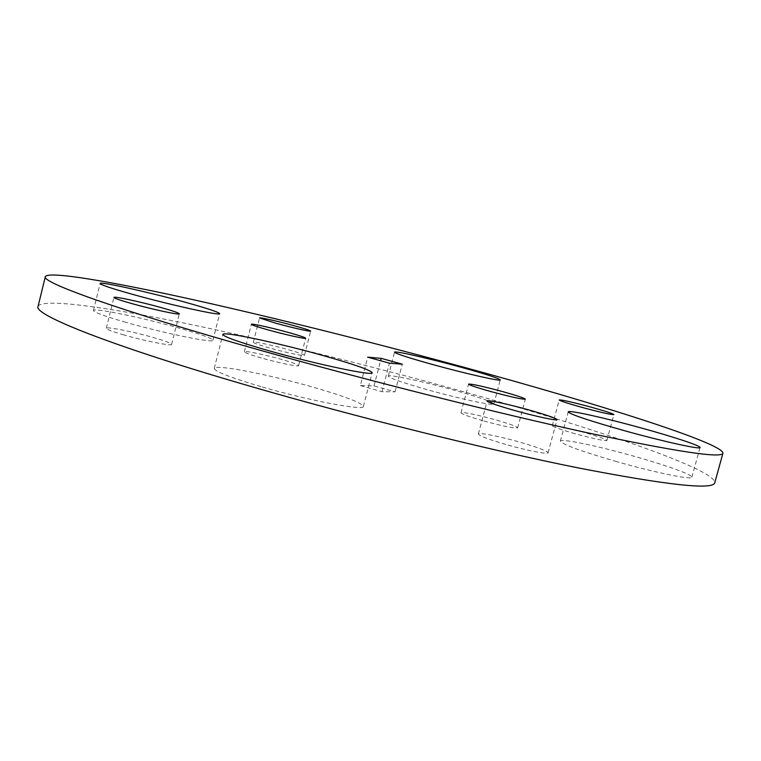 <?xml version="1.0" encoding="UTF-8"?>
<svg xmlns="http://www.w3.org/2000/svg" width="761" height="761" viewBox="0 0 761 761"><rect width="100%" height="100%" fill="white"/><g stroke="black" fill="none" stroke-linecap="round" stroke-linejoin="round"><path stroke-width="0.57" stroke-dasharray="3.81 2.85" d="M482.883 420.709C468.947 416.676 461.651 414.022 461.004 412.747C464.162 412.053 475.654 414.403 495.478 419.796C509.432 423.81 516.833 426.493 517.661 427.853C514.664 428.586 503.069 426.208 482.883 420.709M261.318 357.955C250.369 354.807 244.719 352.752 244.376 351.791C244.186 350.383 264.885 354.655 281.418 359.363C292.433 362.521 298.169 364.605 298.635 365.613C299.025 367.04 278.231 362.797 261.318 357.955M616.867 461.689C580.919 451.206 562.084 444.357 560.362 441.123C560.524 438.174 597.176 445.803 633.666 456.143C665.456 465.057 692.938 474.845 691.873 477.195C692.405 480.22 655.078 472.61 616.867 461.689M260.994 386.636C230.44 377.589 214.868 371.511 214.26 368.41C214.488 363.815 270.222 374.754 314.569 387.606C345.58 396.624 361.856 402.902 363.377 406.441C364.681 411.121 308.167 400.448 260.994 386.636M125.907 322.341C104.695 316.224 93.879 312.286 93.46 310.517C93.213 307.415 143.106 317.803 179.216 328.096C200.828 334.25 212.062 338.312 212.928 340.281C214.345 343.496 163.996 333.27 125.907 322.341M427.026 389.642C402.189 382.564 389.28 378.055 388.281 376.143C388.148 373.927 423.011 381.423 454.051 390.136C479.002 397.185 492.281 401.779 493.879 403.939C494.631 406.231 459.368 398.764 427.026 389.642M575.088 433.713C560.686 429.594 553.085 426.921 552.286 425.703C554.94 425.152 565.452 427.378 583.801 432.362C598.194 436.462 605.889 439.164 606.898 440.457C604.358 441.038 593.751 438.783 575.088 433.713M123.919 334.945C112.419 331.596 106.54 329.37 106.312 328.267C106.074 326.326 133.67 331.825 153.646 337.608C165.27 340.966 171.273 343.23 171.634 344.4C172.233 346.36 144.495 340.918 123.919 334.945M505.799 444.453C488.277 439.297 479.126 435.825 478.355 434.017C478.365 432.124 499.939 436.414 520.153 442.227C537.704 447.354 547.016 450.873 548.082 452.805C548.31 454.717 526.545 450.455 505.799 444.453M269.432 347.958C259.063 345.009 253.708 343.116 253.346 342.298C253.137 341.118 272.524 345.228 288.115 349.632C298.54 352.581 303.981 354.493 304.448 355.358C304.847 356.567 285.365 352.467 269.432 347.958M38.05 306.426C41.836 297.893 106.787 307.121 187.634 323.825C269.679 340.871 367.183 364.928 458.189 390.212C588.31 426.312 715.606 468.862 714.788 482.702M360.343 385.57L381.984 391.706L395.064 391.848L374.012 385.903L360.343 385.57L367.715 357.166M381.984 391.706L389.423 363.178M374.012 385.903L380.567 360.724M395.064 391.848L402.293 364.186M461.004 412.747L468.576 384.115M244.376 351.791L251.368 324.291M560.362 441.123L568.229 411.872M214.26 368.41L222.859 334.431M93.46 310.517L100.138 283.492M388.281 376.143L394.54 352.162M552.286 425.703L559.192 399.963M106.312 328.267L113.95 297.427M478.355 434.017L487.116 400.98M253.346 342.298L259.549 317.936M304.448 355.358L310.678 331.083M548.082 452.805L556.995 419.625M171.634 344.4L179.311 313.817M606.898 440.457L613.908 414.593M493.879 403.939L500.262 379.91M212.928 340.281L219.653 313.656M363.377 406.441L372.148 372.728M691.873 477.195L700.044 447.516M298.635 365.613L305.665 338.217M517.661 427.853L525.328 399.154"/><path stroke-width="1.14" d="M502.954 391.687C483.083 386.35 471.63 383.829 468.576 384.115C469.299 385.104 476.652 387.558 490.636 391.496C510.869 396.928 522.436 399.487 525.328 399.154C524.415 398.098 516.957 395.606 502.954 391.687M288.314 332.433C271.725 327.82 251.082 323.244 251.368 324.291C251.767 325.023 257.465 326.926 268.443 329.998C285.413 334.735 306.15 339.292 305.665 338.217C305.142 337.437 299.358 335.515 288.314 332.433M641.333 427.996C604.748 417.856 568.182 409.713 568.229 411.872C570.151 414.374 589.147 420.719 625.228 430.916C663.563 441.599 700.786 449.78 700.044 447.516C700.91 445.851 673.209 436.747 641.333 427.996M322.845 355.492C278.345 342.973 222.773 331.064 222.859 334.431C223.667 336.752 239.401 342.307 270.069 351.078C317.423 364.5 373.756 376.267 372.148 372.728C370.398 370.017 353.97 364.272 322.845 355.492M185.674 302.355C149.47 292.291 99.701 281.199 100.138 283.492C100.671 284.823 111.572 288.467 132.852 294.431C171.054 305.104 221.27 316.119 219.653 313.656C218.673 312.143 207.353 308.386 185.674 302.355M460.158 367.002C429.042 358.45 394.255 350.526 394.54 352.162C395.644 353.637 408.657 357.841 433.561 364.776C465.979 373.718 501.166 381.651 500.262 379.91C498.541 378.217 485.166 373.908 460.158 367.002M590.641 407.04C572.253 402.103 561.77 399.744 559.192 399.963C560.067 400.914 567.725 403.406 582.165 407.43C600.876 412.452 611.454 414.84 613.908 414.593C612.824 413.575 605.071 411.054 590.641 407.04M161.161 307.577C141.118 301.946 113.598 295.991 113.95 297.427C114.264 298.255 120.19 300.3 131.729 303.563C152.371 309.385 180.034 315.301 179.311 313.817C178.873 312.933 172.823 310.859 161.161 307.577M528.79 409.913C508.51 404.234 486.992 399.592 487.116 400.98C488.001 402.36 497.247 405.556 514.845 410.56C535.658 416.41 557.356 421.052 556.995 419.625C555.806 418.131 546.408 414.897 528.79 409.913M294.231 325.737C278.612 321.418 259.263 317.052 259.549 317.936L275.758 323.216C291.72 327.63 311.154 331.986 310.678 331.083C310.174 330.407 304.685 328.628 294.231 325.737M464.229 367.344C594.626 402.892 722.741 443.007 722.95 453.147C722.046 458.579 676.833 451.777 587.302 432.752C497.799 413.28 367.763 380.567 260.157 350.241C118.316 310.345 40.913 282.217 45.337 276.643C48.514 270.631 113.037 281.922 193.674 299.805C275.511 318.022 373.014 342.46 464.229 367.344M722.95 453.147L714.788 482.702C713.304 490.208 667.654 485.252 577.818 467.834C488.077 449.808 358.146 417.58 250.93 386.455C109.584 345.523 33.018 314.493 38.05 306.426L45.337 276.643M367.715 357.166L389.423 363.178L402.293 364.186L381.185 358.355L367.715 357.166M380.567 360.724L381.185 358.355"/></g></svg>
